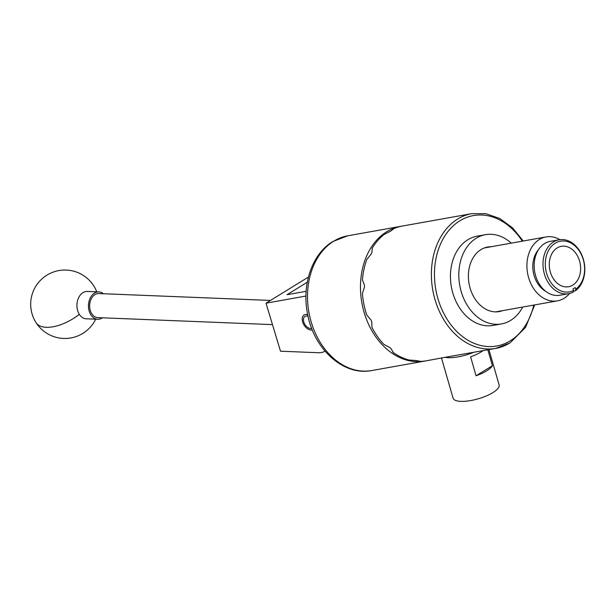 <?xml version="1.0" encoding="UTF-8"?>
<svg xmlns="http://www.w3.org/2000/svg" width="615" height="615" viewBox="0 0 615 615"><rect width="100%" height="100%" fill="white"/><g stroke="black" fill="none" stroke-linecap="round" stroke-linejoin="round"><path stroke-width="0.92" d="M307.738 314.734A8.518 5.351 -121.6 0 0 304.118 314.972A8.518 5.351 -121.6 0 0 303.087 323.213A8.518 5.351 -121.6 0 0 312.282 329.84M305.955 296.046L266.018 303.18L280.502 351.211L318.831 352.741A27.375 17.189 -121.6 0 0 325.058 351.188M307.292 282.239L287.044 294.708L306.147 291.302M308.438 277.042L266.018 303.18M270.454 300.435L98.754 293.555A12.046 8.633 92.3 0 0 90.29 310.506A12.046 8.633 92.3 0 0 97.793 317.624L272.483 324.62M102.444 317.809A13.684 9.809 -87.7 0 1 97.724 319.262L86.2 318.801A13.684 9.809 -87.7 0 1 79.32 314.35A13.684 9.809 -87.7 0 1 80.327 295.023A13.684 9.809 -87.7 0 1 87.299 291.449L98.823 291.91A13.684 9.809 -87.7 0 1 103.412 293.739M97.724 319.262A13.684 9.809 -87.7 0 1 88.975 310.352A13.684 9.809 -87.7 0 1 91.85 295.484A13.684 9.809 -87.7 0 1 98.823 291.91M308.069 316.271A6.842 4.297 -121.6 0 0 303.51 318.97A6.842 4.297 -121.6 0 0 303.518 320.607A6.842 4.297 -121.6 0 0 307.754 327.488A6.842 4.297 -121.6 0 0 311.674 328.295M502.601 310.644A32.795 24.777 -100.1 0 1 499.219 311.582A32.795 24.777 -100.1 0 1 492.015 311.482A32.795 24.777 -100.1 0 1 468.484 278.956A32.795 24.777 -100.1 0 1 487.687 247.015A32.795 24.777 -100.1 0 1 491.185 246.723M522.688 307.062A45.333 34.248 -100.1 0 1 501.417 323.928L493.053 325.42A45.333 34.248 -100.1 0 1 483.098 325.281A45.333 34.248 -100.1 0 1 450.572 280.317A45.333 34.248 -100.1 0 1 477.117 236.168L485.481 234.676A45.333 34.248 -100.1 0 1 495.436 234.815A45.333 34.248 -100.1 0 1 511.273 243.14M501.417 323.928A45.333 34.248 -100.1 0 1 491.47 323.79A45.333 34.248 -100.1 0 1 458.944 278.826A45.333 34.248 -100.1 0 1 485.481 234.676M578.561 258.154A20.533 15.513 79.9 0 0 561.349 246.323A20.533 15.513 79.9 0 0 551.355 274.913A20.533 15.513 79.9 0 0 568.567 286.744A20.533 15.513 79.9 0 0 578.561 258.154M569.536 293.501A32.464 24.523 -100.1 0 1 557.428 300.858A32.464 24.523 -100.1 0 1 530.207 282.147A32.464 24.523 -100.1 0 1 546.012 236.936A32.464 24.523 -100.1 0 1 559.919 239.65M545.812 291.387A24.746 18.696 -100.1 0 1 535.319 278.995A24.746 18.696 -100.1 0 1 538.394 249.836M575.394 290.795L575.825 289.119A25.73 19.442 79.9 0 0 582.013 256.025A25.73 19.442 79.9 0 0 555.168 243.225A25.73 19.442 79.9 0 0 547.911 277.034A25.73 19.442 79.9 0 0 573.649 290.457L573.211 292.133A27.375 20.679 -100.1 0 1 568.714 293.67A27.375 20.679 -100.1 0 1 545.759 277.895A27.375 20.679 -100.1 0 1 559.089 239.773A27.375 20.679 -100.1 0 1 582.036 255.548A27.375 20.679 -100.1 0 1 575.394 290.795L573.472 291.141M559.089 239.773L550.264 241.349A27.375 20.679 79.9 0 0 536.933 279.471A27.375 20.679 79.9 0 0 559.888 295.246L568.714 293.67M372.336 248.614L372.075 248.383A68.434 51.698 79.9 0 1 383.998 234.53L390.041 231.44A68.434 51.698 -100.1 0 1 390.702 231.017A68.434 51.698 -100.1 0 1 391.371 230.617L393.285 229.064M509.72 343.024A68.434 51.698 -100.1 0 1 495.698 348.413A68.434 51.698 -100.1 0 1 435.043 299.751A68.434 51.698 -100.1 0 1 457.622 219.071A68.434 51.698 -100.1 0 1 471.644 213.674L402.425 226.036A68.434 51.698 79.9 0 0 393.07 228.949L393.216 229.295M441.478 357.922L453.086 398.189A23.954 7.549 -16.1 0 0 460.235 401.334A23.954 7.549 -16.1 0 0 486.204 395.999A23.954 7.549 -16.1 0 0 499.119 384.921L488.94 349.62M534.658 304.925L525.556 327.388L510.035 342.901L495.698 348.413L445.014 357.33A23.954 7.549 -16.1 0 0 447.635 357.653A23.954 7.549 -16.1 0 0 473.412 352.395M425.642 360.92A68.434 51.698 -100.1 0 1 424.796 361.074A68.434 51.698 -100.1 0 1 364.134 312.412A68.434 51.698 -100.1 0 1 386.712 231.732A68.434 51.698 -100.1 0 1 400.734 226.335A68.434 51.698 -100.1 0 1 401.58 226.197M487.833 349.82L492.415 365.702A23.954 7.549 163.9 0 1 476.064 375.773L470.598 356.808A23.954 7.549 -16.1 0 0 483.036 350.681M476.064 375.773L492.415 365.702M445.014 357.33L426.487 360.774A68.434 51.698 79.9 0 1 419.576 361.382L419.576 361.105M392.985 352.08L391.171 348.751A68.434 51.698 -100.1 0 1 389.849 347.583L383.822 344.339A68.434 51.698 79.9 0 1 371.944 327.395L371.791 321.837A68.434 51.698 -100.1 0 1 371.029 320.015L366.732 315.003A68.434 51.698 79.9 0 1 362.412 293.409L364.457 287.19A68.434 51.698 -100.1 0 1 364.464 285.206L362.435 279.879A68.434 51.698 79.9 0 1 366.824 259.415L371.137 254.103A68.434 51.698 -100.1 0 1 371.906 252.481L372.213 248.483M393.062 351.865L392.87 352.28A68.434 51.698 79.9 0 0 409.113 360.029L415.871 360.528A68.434 51.698 -100.1 0 0 417.408 360.728L419.745 361.243M573.649 290.457L573.003 288.919L575.179 287.574L575.825 289.119M96.786 291.833A34.217 34.217 0 0 0 46.556 275.374A34.217 34.217 0 0 0 36.016 322.598A34.217 16.582 -32.4 0 0 46.325 327.311A34.217 16.582 -32.4 0 0 79.32 314.35M347.767 235.799A68.434 51.698 79.9 0 0 333.737 241.188A68.434 51.698 79.9 0 0 311.167 321.876A68.434 51.698 79.9 0 0 371.821 370.538C343.139 376.365 313.181 348.313 307.4 313.004C301.819 284.376 312.151 253.864 332.8 241.549L347.767 235.799L400.734 226.335M522.32 241.165A66.243 50.046 79.9 0 0 459.866 220.8A66.243 50.046 79.9 0 0 441.186 307.831A66.243 50.046 79.9 0 0 510.304 340.787A66.243 50.046 79.9 0 0 533.735 305.086M36.016 322.598A34.217 34.217 0 0 0 95.686 319.185M307.754 327.488L308.684 328.103M303.518 320.607L303.38 319.5M557.428 300.858L495.713 311.874M523.242 241.003L512.579 227.881L499.818 218.533L485.835 213.666L471.644 213.674M424.796 361.074L371.821 370.538M546.012 236.936L484.305 247.953"/></g></svg>
